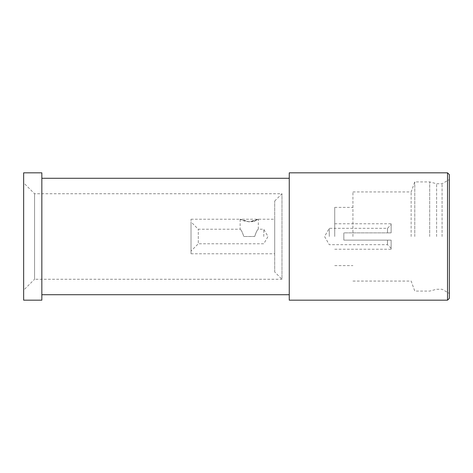 <?xml version="1.0" encoding="UTF-8"?>
<svg xmlns="http://www.w3.org/2000/svg" width="473" height="473" viewBox="0 0 473 473"><rect width="100%" height="100%" fill="white"/><g stroke="black" fill="none" stroke-linecap="round" stroke-linejoin="round"><path stroke-width="0.35" stroke-dasharray="2.37 1.77" d="M329.279 236.5L329.279 228.311L329.279 236.5M343.836 236.5L343.836 232.864L387.493 232.864L343.836 232.864L343.836 240.136L391.136 240.136L391.136 249.236L391.136 240.136L343.836 240.136L343.836 232.864L391.136 232.864L391.136 223.764L391.136 232.864L343.836 232.864L343.836 240.136L391.136 240.136L391.136 248.325L391.136 240.136L343.836 240.136L343.836 236.5M387.493 232.864L387.493 228.311L387.493 232.864L391.136 232.864L391.136 224.675L391.136 232.864L387.493 232.864M334.736 236.5L334.736 207.393L334.736 236.5M263.786 236.5L263.786 229.222L263.786 236.5M274.707 219.218L274.707 253.782L274.707 219.218L240.124 219.218L249.206 221.807L258.329 219.218L255.45 220.589L249.981 221.666C245.67 221.967 239.504 219.318 240.136 219.36L242.182 220.282L248.946 221.802C252.097 222.31 257.726 219.573 257.365 219.218L253.28 221.802L258.329 219.218L258.329 229.222C257.324 229.683 256.112 232.107 254.693 236.5C256.112 232.107 257.324 229.683 258.329 229.222L263.786 229.222L267.99 236.5L263.786 243.778L198.293 243.778L198.293 229.222L198.293 243.778L191.021 251.057L191.021 221.943L191.021 253.782L191.021 219.218L191.021 251.057M254.693 236.5L243.778 236.5C242.353 232.107 241.141 229.683 240.136 229.222C241.141 229.683 242.353 232.107 243.778 236.5L254.693 236.5M240.136 219.36L240.136 229.222L198.293 229.222L191.021 221.943M352.929 236.5L352.929 191.932L352.929 236.5M411.143 236.5L411.143 191.932L411.143 236.5M414.786 236.5L414.786 181.922L414.786 236.5M429.703 236.5L429.703 181.922L429.703 236.5M436.614 236.5L436.614 183.743L436.614 236.5M274.707 271.975L274.707 201.025L274.707 271.975L281.979 279.253L281.979 193.747L281.979 279.253L34.564 279.253L34.564 193.747L34.564 279.253L23.65 290.168L23.65 172.828M274.707 201.025L281.979 193.747L34.564 193.747L23.65 182.832M442.072 236.5L442.072 183.743L442.072 236.5M449.35 174.643L449.35 298.357M447.529 172.828L447.529 300.172M23.65 300.172L23.65 290.168M41.843 172.828L41.843 300.172M289.257 300.172L289.257 172.828M449.35 236.5L449.35 293.443L449.35 236.5M387.493 240.136L387.493 244.689L387.493 240.136M391.136 248.325L387.493 244.689L329.279 244.689L324.555 236.5L329.279 228.311L387.493 228.311L391.136 224.675M334.736 249.236L391.136 249.236M334.736 207.393L352.929 207.393M352.929 191.932L411.143 191.932L414.786 181.922L429.703 181.922L436.614 183.743L442.072 183.743L449.35 179.557M191.021 253.782L274.707 253.782M352.929 281.068L411.143 281.068L414.786 291.078L429.703 291.078L436.614 289.257L442.072 289.257L449.35 293.443M191.021 219.218L240.124 219.218M334.736 265.607L352.929 265.607M334.736 223.764L391.136 223.764"/><path stroke-width="0.71" d="M449.35 298.357L449.35 174.643L447.529 172.828L447.529 300.172L449.35 298.357M23.65 236.5L23.65 300.172L41.843 300.172L41.843 172.828L23.65 172.828L23.65 236.5M447.529 172.828L289.257 172.828L289.257 300.172L447.529 300.172M41.843 294.714L289.257 294.714M41.843 178.286L289.257 178.286"/></g></svg>
